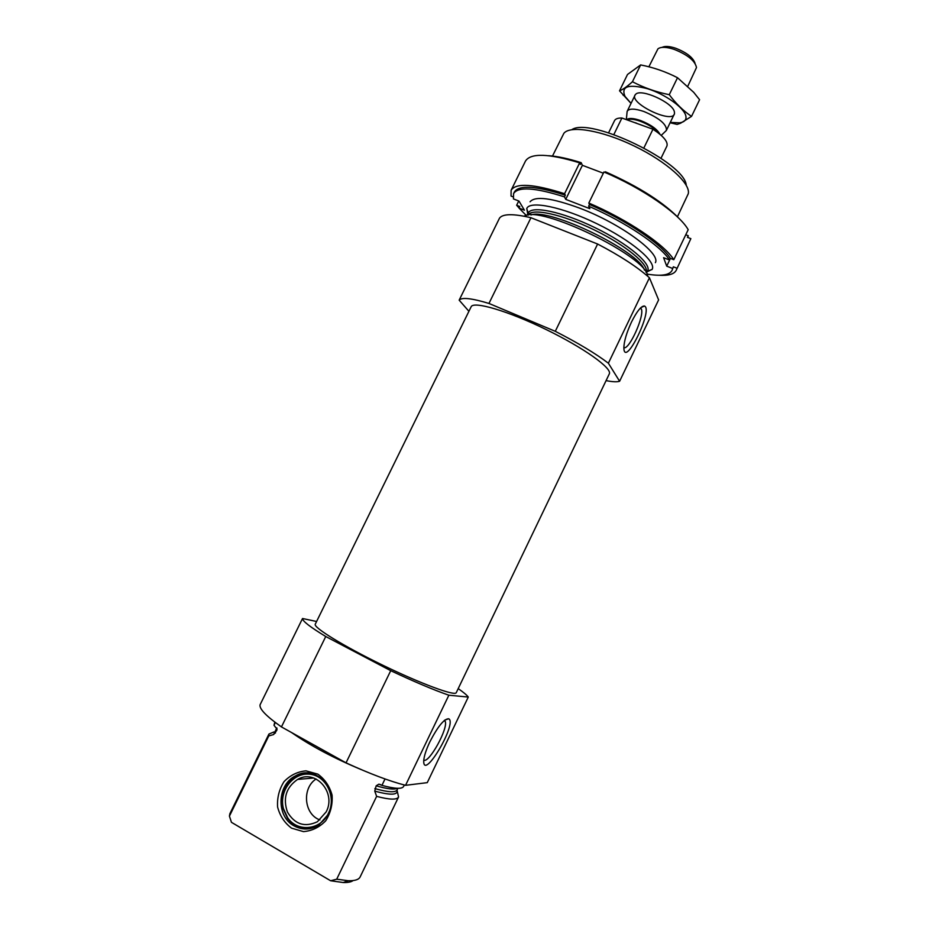 <?xml version="1.0" encoding="UTF-8"?>
<svg xmlns="http://www.w3.org/2000/svg" width="929" height="929" viewBox="0 0 929 929"><rect width="100%" height="100%" fill="white"/><g stroke="black" fill="none" stroke-linecap="round" stroke-linejoin="round"><path stroke-width="1.39" d="M404.336 785.005L403.662 786.387C402.106 789.244 394.86 788.895 381.935 785.365L385.024 778.955M275.344 722.518L273.985 725.282L274.81 722.112M361.242 769.607C333.581 758.052 310.391 745.708 291.671 732.609M273.985 725.282L277.051 729.16L276.761 730.38L273.625 734.56L268.771 735.919L268.945 734.049L273.881 731.982M397.298 788.291C394.268 789.824 387.23 788.988 376.175 785.818L378.881 784.169L381.935 785.365M376.175 785.818L374.747 791.113L376.628 796.362L336.704 879.194L348.305 880.727C354.866 880.901 358.815 879.635 360.138 876.941L398.564 796.989C396.938 799.997 389.623 799.788 376.628 796.362M397.217 790.962L398.564 796.989M268.771 735.919L229.428 816.126L229.881 813.688L268.945 734.049M229.428 816.126L231.449 822.328L330.619 880.762L336.704 879.194M353.148 880.553C351.232 882.004 347.934 882.666 343.254 882.527L330.619 880.762M458.194 688.621C463.525 692.291 466.881 695.101 468.274 697.052L427.259 782.648L405.555 785.319C389.623 781.243 369.777 773.752 346.041 762.837L281.452 726.919C266.321 716.271 259.191 708.897 260.062 704.809L302.529 618.505L316.592 621.489M456.267 692.651C455.21 696.378 421.301 683.941 382.527 665.094C343.73 646.282 312.992 627.319 315.268 624.183L471.119 306.814C473.337 300.822 507.652 310.809 545.59 329.272C583.563 347.667 612.629 368.465 609.296 373.911L456.267 692.651M468.274 697.052L448.858 695.217C433.599 689.922 414.229 681.735 390.726 670.68L325.754 636.516C310.158 627.04 302.413 621.036 302.529 618.505M686.241 185.243C685.056 162.621 590.31 116.613 571.799 129.677M677.45 216.712L688.284 193.708C690.781 183.512 666.859 161.797 634.507 146.155C602.201 130.408 570.348 125.043 563.88 133.3L552.5 156.037M652.065 269.515L647.594 271.047C652.03 263.987 627.899 243.572 594.943 227.628C562.033 211.58 531.063 205.251 528.264 213.101L528.218 215.145C531.365 207.701 561.743 214.076 593.91 229.753C626.134 245.337 649.928 265.276 646.015 272.348L652.181 269.305C656.455 261.688 631.232 240.332 596.848 223.703C562.521 206.97 530.145 200.35 526.801 208.421L527.893 215.191M647.676 276.203C647.71 256.95 539.273 204.287 524.165 216.236M606.08 380.611C612.42 381.889 616.926 382.109 619.608 381.273L608.379 363.216C595.617 353.531 577.919 342.894 555.287 331.316L597.614 244.025L530.958 217.734C513.284 213.577 502.798 213.716 499.512 218.141L459.158 300.16L468.913 311.296M555.287 331.316L488.956 303.446L530.958 217.734M488.956 303.446C471.7 298.221 461.771 297.129 459.158 300.16M619.608 381.273L658.615 299.893L649.441 277.771C637.306 266.983 620.026 255.73 597.614 244.025M631.488 322.049C626.587 332.675 624.033 341.303 623.847 347.911C624.404 368.964 653.668 309.264 644.424 306.024C641.277 305.838 636.957 311.18 631.488 322.049M608.379 363.216L649.441 277.771M390.726 670.68L346.041 762.837M325.754 636.516L281.452 726.919M429.86 741.853C426.086 749.842 424.054 756.171 423.729 760.816C423.067 781.719 457.753 722.832 448.684 718.767C444.108 718.756 437.838 726.455 429.86 741.853M448.858 695.217L405.555 785.319M291.567 828.157L303.458 831.618C311.981 830.921 319.402 827.321 325.696 820.83C330.596 813.038 332.721 804.479 332.071 795.131C329.621 786.213 324.871 779.222 317.834 774.136L305.989 770.849C297.547 771.627 290.231 775.216 284.03 781.637C279.176 789.302 277.028 797.767 277.597 807.022C279.931 815.917 284.588 822.955 291.567 828.157M294.028 825.846C275.936 816.336 277.005 784.668 295.48 775.878C316.162 763.417 340.908 791.171 328.738 813.839L318.577 825.312C310.379 830.061 302.204 830.236 294.028 825.846M310.727 828.517C301.286 829.585 293.552 826.183 287.549 818.321L283.159 808.799C280.535 794.26 285.11 783.252 296.908 775.761L305.641 773.056M328.483 813.189C320.946 830.154 297.489 832.628 287.642 817.706L283.426 808.567C278.746 791.194 293.041 772.371 309.508 774.217C326.033 775.471 336.646 796.931 328.483 813.189M326.184 811.876L317.393 821.747C304.782 827.623 294.795 824.395 287.421 812.039C282.73 798.243 286.132 787.374 297.605 779.419C315.337 768.631 336.623 792.449 326.184 811.876M319.924 819.935C303.992 814.408 301.658 788.256 316.092 778.978M310.634 778.281L311.598 777.399M623.847 347.69C629.154 350.233 644.796 315.5 641.312 308.916L640.534 307.952M423.775 760.166C429.047 763.475 448.417 728.266 445.223 721.357L444.515 720.335M518.742 200.978L516.64 205.263L519.056 207.98M658.963 275.239C668.392 275.832 674.117 274.206 676.161 270.385L690.862 238.648L676.161 270.385M673.804 259.702C664.769 244.745 627.539 219.569 588.812 203.045L603.943 171.981C642.671 188.297 679.552 213.96 688.192 229.695L673.804 259.702L670.343 258.355L669.542 260.015C660.612 245.732 625.38 221.973 588.649 206.215L589.497 204.485L588.812 203.045M687.82 237.476L688.238 235.711L687.46 237.336L690.862 238.648M680.121 219.546C664.281 202.836 639.384 186.915 605.406 171.784L605.081 172.469M516.64 205.263L519.775 206.493L519.009 208.073L526.29 215.482M672.015 270.513L673.339 266.809L672.015 270.513C669.286 275.228 660.937 276.412 646.944 274.067M670.343 258.355C661.436 244.025 626.216 220.231 589.497 204.485M673.339 266.809L676.73 268.133M511.124 190.248C515.862 182.734 533.676 183.884 564.577 193.708L579.661 162.842C548.633 153.436 530.564 152.855 525.466 161.1L511.124 190.248L511.031 196.054L513.029 196.843M655.363 262.652C661.042 253.408 620.595 223.599 579.812 208.201C551.733 197.9 535.15 195.764 530.064 201.802M564.577 193.708L565.32 195.171L564.484 196.878C535.058 187.542 518.092 186.45 513.586 193.592L513.435 198.911L518.963 201.07L524.444 210.209L519.009 208.073M669.542 260.015L663.596 257.693L666.708 266.147L672.55 268.446M564.484 196.878L565.749 199.363L589.822 208.665L588.649 206.215M603.339 173.212L582.378 165.316L581.194 162.68C568.362 158.604 557.516 156.281 548.621 155.7M685.765 234.758L688.238 235.711M581.194 162.68L580.358 164.387L579.661 162.842M565.32 195.171C535.894 185.858 518.916 184.79 514.387 191.966L513.586 193.592M582.378 165.316L565.749 199.363M670.424 258.378L666.708 266.147M661.018 158.255L666.917 146.05C668.206 141.835 663.55 136.226 652.959 129.236L621.907 118.018C617.924 117.948 615.474 118.819 614.545 120.619L608.6 132.801M621.907 118.018L613.86 134.531M652.959 129.236L643.925 147.85M695.078 63.427C693.208 57.633 686.717 52.57 675.615 48.215C669.391 46.195 664.874 45.916 662.063 47.391M687.832 86.142L696.495 67.55C695.113 60.826 687.657 54.765 674.106 49.342C666.302 46.845 660.925 46.671 657.953 48.831L648.86 66.807M665.385 131.419L666.476 130.246C666.65 124.196 659.114 117.937 643.89 111.503C634.762 108.461 629.212 108.356 627.238 111.19L626.994 112.781M635.784 122.791L636.562 123.313M631.058 103.351L624.985 96.361C620.816 86.339 628.376 83.807 647.652 88.754C665.315 94.27 684.046 107.683 685.834 115.893C686.659 119.795 684.557 122.105 679.529 122.837L670.274 122.396M674.373 111.817L674.512 113.245C673.815 125.148 626.703 102.271 635.633 94.363C640.569 88.011 672.91 102.55 674.373 111.817M670.111 122.756L677.136 124.416L680.597 123.209L691.536 116.38C683.454 110.969 676.033 103.746 669.275 94.688C656.234 92.076 643.948 87.756 632.44 81.74C627.214 86.502 622.906 89.532 619.527 90.821L631.035 103.386M669.275 94.688L677.508 77.722L693.719 92.343L699.583 99.717L691.536 116.38M632.44 81.74L640.638 64.925C653.482 67.422 665.768 71.684 677.508 77.722M619.527 90.821L627.516 74.471L640.638 64.925M276.761 730.38L276.854 727.883M275.437 733.062L275.437 730.763L276.737 728.092L277.051 729.149M397.891 788.303L397.147 789.859C395.533 792.751 388.09 792.321 374.84 788.582M273.625 734.56L275.344 730.96M397.043 790.056C398.239 795.143 390.819 795.491 374.747 791.113M526.708 208.642L528.264 213.101L527.939 215.18M644.436 270.084C638.931 251.144 549.26 207.608 530.97 214.982M659.938 134.264C657.279 129.212 650.823 124.637 640.58 120.538C633.369 118.088 628.724 117.82 626.645 119.736M658.568 133.149C654.922 128.539 648.825 124.579 640.278 121.258C634.008 119.086 629.618 118.633 627.11 119.899M644.68 126.251L633.671 122.268M380.774 784.726L378.881 784.169M343.254 882.527L348.305 880.727M295.48 775.878L296.908 775.761M287.642 817.706L287.549 818.321M297.605 779.419L313.758 778.014M640.081 308.416L641.312 308.916M640.94 307.569L644.424 306.024M444.05 720.741L445.223 721.357M444.852 720.068L448.684 718.767M635.041 95.164L627.238 111.19M674.245 114.197L666.476 130.246M661.227 135.39L666.325 130.513M626.332 119.62L627.121 111.48M679.529 122.837L680.597 123.209M624.985 96.361L623.057 95.118"/></g></svg>
